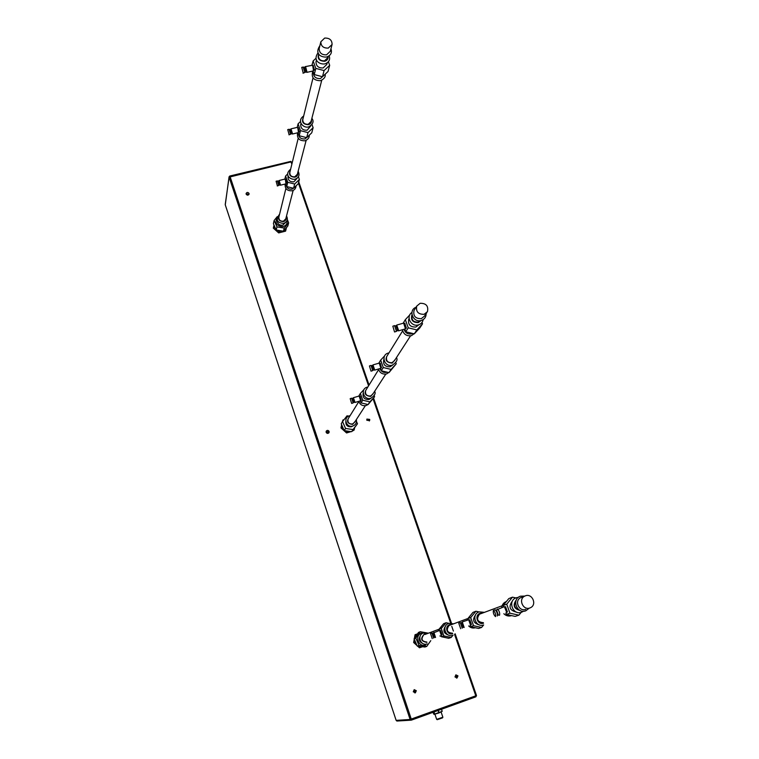 <?xml version="1.0" encoding="UTF-8"?>
<svg xmlns="http://www.w3.org/2000/svg" width="759" height="759" viewBox="0 0 759 759"><rect width="100%" height="100%" fill="white"/><g stroke="black" fill="none" stroke-linecap="round" stroke-linejoin="round"><path stroke-width="1.14" d="M469.783 619.847L471.443 624.496M478.967 611.915L475.921 611.251L470.684 617.579L473.521 625.701L470.58 626.706L478.587 628.443L481.604 627.446L483.644 624.961M470.684 617.579L467.772 618.67L468.199 619.904M470.134 625.444L470.58 626.706M473.521 625.701L481.604 627.446M479.29 624.875C473.303 623.196 472.079 619.828 475.627 614.752M475.921 611.251L472.961 612.39L467.772 618.67M480.912 613.661L479.441 614.211C476.083 619.221 477.392 622.038 483.36 622.684M424.879 634.505L438.522 629.429M450.353 625.027L449.015 625.53C445.922 630.084 447.098 632.655 452.525 633.224M448.673 635.141C443.721 633.537 442.658 630.549 445.476 626.175M448.882 623.338L446.093 622.741L441.283 628.509L443.825 635.89L451.178 637.475L453.057 635.198M446.093 622.741L443.645 623.68L438.873 629.401L439.262 630.53M441.283 628.509L438.873 629.401M443.825 635.89L441.387 636.725L448.683 638.291L451.178 637.475M440.998 635.568L441.387 636.725M440.581 630.52L442.07 634.752M426.833 642.01C421.852 641.497 420.79 639.144 423.645 634.96M515.911 601.014C513.464 605.265 514.564 608.253 519.222 609.961M420.173 636.08C418.456 639.476 419.329 641.953 422.782 643.509M348.761 416.084L347.005 415.837L342.556 421.606L345.573 428.474L353.039 429.547L357.48 423.759L356.502 421.558M345.81 421.53C345.696 425.334 347.565 427.08 351.417 426.767L352.869 425.998M287.082 220.508C287.5 223.516 286.219 225.527 283.24 226.552C276.788 226.248 274.692 223.336 276.969 217.833M285.574 222.482L282.765 225.176C279.189 225.404 277.367 223.839 277.32 220.48L277.32 220.48M425.723 644.979C418.475 647.816 414.224 635.264 421.653 633.034L424.319 632.769M342.556 421.606L341.227 423.797L344.216 430.619L351.635 431.691L357.48 423.759M420.306 631.716L418.532 632.408L414.091 638.774L417.27 646.089L424.907 647.019L426.729 646.421L419.044 645.492L415.837 638.12L420.306 631.716L428.256 633.177M274.141 220.471L273.382 223.649L276.2 230.024L283.42 231.21L287.794 226.021L288.638 222.861L284.236 228.079L276.978 226.884L274.141 220.471L277.272 216.619M344.216 430.619L345.573 428.474M351.635 431.691L353.039 429.547M430.78 640.662L426.729 646.421M417.27 646.089L419.044 645.492M414.091 638.774L415.837 638.12M287.348 219.56L288.638 222.861M283.42 231.21L284.236 228.079M276.2 230.024L276.978 226.884M284.236 230.243L285.934 229.816L286.437 227.624M277.538 230.243L279.018 231.561L281.598 230.907M274.027 225.091L273.629 226.761L275.498 228.421M344.083 419.623L342.973 419.955L342.66 421.473M352.546 430.495L354.168 430.011L354.614 427.801M345.668 430.827L347.1 432.118L349.557 431.387M341.873 425.277L341.503 427.08L343.419 428.807M417.526 633.86L415.79 634.458L415.334 636.991M418.845 646.279L420.23 647.541L422.554 646.734M414.746 640.283L414.395 642.237L416.387 644.04M342.973 419.955L342.148 422.289M341.635 424.736L340.981 427.934L346.569 432.953L351.085 431.605M351.882 431.368L354.168 430.011M415.79 634.458L415.04 634.742L414.395 638.338M414.253 639.135L413.646 642.503L417.071 645.615M417.64 646.137L419.461 647.788L420.23 647.541M454.983 676.933L457.051 677.967L457.971 675.871L455.884 674.836L454.983 676.933M413.276 691.772L415.363 692.815L416.312 690.69L414.196 689.656L413.276 691.772M246.144 194.152C247.263 195.537 248.25 195.499 249.094 194.038L249.037 193.45C247.908 192.065 246.931 192.103 246.087 193.564L246.144 194.152M366.806 420.258L369.624 420.59L369.718 419.395L366.901 419.072L366.806 420.258M326.142 432.336C327.053 433.683 328.021 433.75 329.045 432.554L329.102 431.454C328.192 430.106 327.214 430.03 326.19 431.245L326.142 432.336M274.018 225.081L273.306 228.117L278.686 232.909L285.574 231.153L285.934 229.816M273.306 228.117L273.629 226.761M278.686 232.909L279.018 231.561M346.569 432.953L347.1 432.118M340.981 427.934L341.503 427.08M413.646 642.503L414.395 642.237M456.501 678.072L457.392 675.984L455.855 674.846M414.812 692.92L415.799 690.775L414.253 689.627M248.905 194.551L246.106 194.01M369.31 420.979L369.32 419.974L366.815 419.262M328.789 432.943L328.78 432.013L326.123 431.406M476.462 695.51L475.798 695.804L475.893 696.819L476.472 695.529L455.125 633.822M454.537 634.344L475.798 695.804L410.126 719.475L411.406 720.13L411.274 719.124L230.043 176.553L229.768 176.031L229.104 177.16L291.105 161.885L292.168 162.91M225.3 204.93L396.151 720.357M410.942 720.177L397.299 721.022L396.16 720.376L410.126 719.475L229.104 177.16L225.233 204.446M434.926 714.219L436.662 719.371L442.867 717.208L442.563 717.862L437.307 719.665M432.934 712.35L433.939 714.352L442.231 711.306L438.797 713.005M442.231 711.306L441.529 709.238M439.063 712.606L438.313 710.405M438.787 712.701L438.047 710.5M442.155 711.354L441.453 709.267M434.708 714.048L433.996 711.961M434.518 714.096L433.816 712.027M278.895 217.008L278.828 217.292C278.866 220.11 280.394 221.419 283.401 221.23L285.782 218.829L293.164 190.405M306.143 140.377L297.357 174.257L294.777 176.819C291.513 176.999 289.853 175.576 289.805 172.549L289.872 172.246M321.75 80.264L311.038 121.535L308.23 124.277C304.672 124.448 302.85 122.901 302.784 119.618L302.869 119.305M327.897 56.555L327.556 57.893L324.472 60.853C320.554 60.995 318.552 59.297 318.457 55.73L318.543 55.379M294.625 187.255L292.016 189.152C288.572 189.465 286.598 188.014 286.105 184.788M288.069 176.401L287.984 176.752C288.05 180.357 290.014 182.056 293.894 181.828L297.111 178.242M298.429 176.771L299.369 179.475L294.663 184.039L287.765 182.302L285.593 175.993L287.746 173.915M299.369 179.475L298.23 183.744L293.562 188.289L286.722 186.562L285.801 183.896M285.593 175.993L284.843 179.152M287.765 182.302L286.722 186.562M285.707 179.295L285.223 179.409L286.238 183.384L286.788 183.118L285.621 179.314M294.663 184.039L293.562 188.289M308.002 136.402L304.909 138.944C300.868 139.182 298.733 137.436 298.496 133.688M300.782 124.277L300.687 124.666C300.773 128.565 302.926 130.406 307.158 130.197L310.763 125.928M312.025 124.599L313.116 127.702L308.002 132.597L300.469 130.662L298.078 123.831L300.555 121.478M313.116 127.702L311.759 132.797L306.683 137.664L299.217 135.747L298.145 132.683M298.078 123.831L297.224 127.408M300.469 130.662L299.217 135.747M298.183 127.597L297.661 127.721L298.723 132.094L299.34 131.772L298.078 127.616M308.002 132.597L306.683 137.664M297.832 127.835L298.448 132.588L292.414 134.03M291.342 133.859L292.538 133.764L291.001 128.878M290.232 129.457L291.494 133.612L290.593 134.02M288.961 134.836L290.564 134.229L289.065 129.286M289.084 134.58L287.708 129.609L289.084 134.58M323.97 75.331L320.421 78.575C315.829 78.765 313.486 76.773 313.391 72.589L313.391 72.589M316.105 61.47L316 61.877C316.105 66.118 318.486 68.149 323.144 67.959L326.806 64.449L327.243 62.788M328.381 61.678L329.681 65.302L324.074 70.568L315.791 68.395L313.135 60.948L316.029 58.244M329.681 65.302L328.04 71.498L322.48 76.735L314.264 74.581L312.993 71.004M313.135 60.948L311.958 65.113M315.791 68.395L314.264 74.581M313.752 70.35L314.463 69.932L313.087 65.35M324.074 70.568L322.48 76.735M313.552 70.71L312.651 65.445L313.239 65.312M312.879 65.606L313.458 70.872L306.826 72.38M312.395 65.265L305.298 66.64M305.64 72.171L306.997 72.029L305.535 66.536M304.463 67.257L305.839 71.849L304.852 72.333M303.021 73.225L304.824 72.513L303.183 67.058M303.192 72.873L301.731 67.38L303.192 72.873M319.283 48.159L319.178 48.585C319.292 52.94 321.75 55.027 326.541 54.847L330.317 51.242L331.968 44.904M320.839 41.773L324.672 38.073C329.548 37.912 332.025 40.047 332.091 44.468L328.277 48.092C323.438 48.272 320.953 46.166 320.839 41.773L319.178 48.585M285.346 179.494L285.982 183.839L280.451 185.205M279.464 185.054L280.545 185.006L279.132 180.519M278.42 181.059L279.378 185.044M277.282 185.983L278.733 185.452L277.358 180.927M277.377 185.784L276.086 181.23L277.377 185.784M365.345 405.695L354.614 422.279L352.518 424.006C348.884 424.129 347.394 422.44 348.068 418.94L348.419 418.37M366.056 389.898L365.677 390.515C364.965 394.3 366.578 396.132 370.544 396.018L372.802 394.158L385.781 374.111M387.062 355.99L386.644 356.664C385.885 360.791 387.669 362.793 392.005 362.688L394.471 360.677L410.534 335.848M412.165 315.488C411.369 320.004 413.351 322.205 418.124 322.11L420.353 320.659M361.417 402.991L366.132 404.092M360.876 402.384L360.117 400.951M371.16 398.124L369.035 399.5C364.405 399.67 362.451 397.526 363.182 393.077M364.035 389.49L360.392 393.399L362.736 400.211L369.851 401.881L374.604 396.739L374.196 395.553M374.604 396.739L368.115 404.556L369.851 401.881M360.392 393.399L358.732 396.141M362.736 400.211L361.047 402.896L368.115 404.556M360.354 400.885L361.047 402.896M360.051 396.207L361.208 400.183M379.993 368.589C381.179 371.635 383.371 372.887 386.568 372.346L387.09 372.166M392.716 365.013L390.154 366.787C385.012 366.92 382.887 364.538 383.788 359.633L383.893 359.443M384.652 355.867L380.676 360.108L383.276 367.546L391.075 369.396L396.245 363.817L395.79 362.546M396.245 363.817L388.978 372.612L391.075 369.396M380.676 360.108L378.779 363.238M383.276 367.546L381.246 370.772L388.978 372.612M380.439 368.466L381.246 370.772M380.278 363.257L381.464 367.669M379.87 363.381L381.17 367.754M374.68 370.117L380.904 368.276L379.206 363.115M372.982 364.956L374.747 370.041L373.561 370.003M373.428 369.984L372.261 365.544L373.086 364.851M371.028 365.449L372.716 370.62L371.132 371.132M369.434 365.971L371.018 371.17L369.434 365.971M404.082 329.311C405.259 332.897 407.706 334.415 411.435 333.856L412.507 333.419M418.892 324.748L415.837 327.044C410.154 327.157 407.792 324.529 408.759 319.15L409.092 318.562M409.756 314.947L405.334 319.653L408.247 327.831L416.862 329.918L422.526 323.827L422.023 322.414M422.526 323.827L419.907 327.812L414.291 333.856L416.862 329.918M405.334 319.653L403.124 323.277M408.247 327.831L405.752 331.787L414.291 333.856M404.803 329.102L405.752 331.787M404.794 323.306L406.378 328.097L405.638 328.372M404.936 323.268L404.348 323.429L405.79 328.267M398.617 330.839L405.486 328.846L403.608 323.135M396.729 325.146L398.712 330.734L397.374 330.706M396.606 330.905L397.517 330.582L395.97 325.753L396.881 325.004M394.585 325.658L396.473 331.36L394.718 331.93M392.83 326.228L394.547 331.977L392.83 326.228M426.881 312.528L424.632 315.972L421.311 318.657C415.458 318.761 413.019 316.048 414.006 310.516L414.566 309.615M424.12 314.311L427.469 311.617C428.569 305.991 426.122 303.221 420.154 303.287L416.738 306.095C415.742 311.683 418.2 314.425 424.12 314.311M360.174 396.132L359.69 396.274L360.904 400.268M354.965 402.46L360.658 400.752L359.121 396.027M353.428 397.735L355.022 402.393L353.95 402.346L352.745 398.295L353.504 397.659M353.855 402.336L353.248 402.545M351.626 398.209L353.163 402.944L351.721 403.409M350.184 398.684L351.645 403.427L350.184 398.684M516.832 612.238C509.621 610.549 508.179 606.745 512.524 600.824L512.524 600.824M515.864 597.921L512.477 597.172L506.737 604.192L509.944 613.206L518.909 615.16L521.158 612.39M512.477 597.172L508.815 598.585L503.122 605.53L503.606 606.896M506.737 604.192L503.122 605.53M509.944 613.206L506.3 614.458L515.171 616.393L518.909 615.16M505.798 613.044L506.3 614.458M505.551 606.783L507.439 611.934M505.124 606.963L506.993 611.963L506.538 612.788M496.443 609.913L504.299 606.669M504.412 606.621L506.746 612.57M497.449 609.031C499.251 610.853 499.953 612.911 499.564 615.207L499.327 615.179M496.481 609.894L498.321 615.084M495.039 609.856L495.143 609.819C496.946 611.64 497.648 613.708 497.268 616.004M493.369 610.426L493.426 610.416C495.219 612.238 495.931 614.297 495.551 616.593L495.494 616.612C493.701 614.79 492.989 612.731 493.369 610.426M525.75 609.373C519.27 611.972 514.204 601.166 520.313 597.826L522.306 597.086M529.848 607.987L530.788 607.561C537.163 604.306 532.087 593.149 525.456 595.796L524.336 596.318C518.16 599.695 523.302 610.615 529.848 607.987M440.125 630.682L441.434 635.321M432.364 633.357L439.556 630.435M439.622 630.406L441.321 635.454M433.854 632.399L435.552 637.456L434.509 637.37L433.095 633.11M431.89 633.072L433.645 638.11M430.495 633.556L432.232 638.604L430.495 633.556M469.375 620.018L470.789 625.093M468.664 619.752L470.627 625.274M464.138 627.437L462.259 622.019M461.567 622.684L463.189 627.351L464.166 627.456M460.267 622.646L462.231 628.177M458.749 623.158L460.675 628.718L458.749 623.158M455.903 676.516L456.482 676.402M414.291 691.316L414.793 691.231M247.425 194.75L247.595 193.801M367.868 420.401L368.267 419.831M327.3 432.45L327.622 431.89M482.183 613.111L480.077 613.329C473.995 615.151 477.62 625.501 483.53 623.186M451.52 624.524L449.594 624.723C444.043 626.393 447.279 635.795 452.687 633.68M425.903 634.059L424.186 634.249C420.106 638.699 421.036 641.421 426.966 642.408M290.725 161.468L291.873 164.105M298.42 183.033L368.57 385.838M373.124 398.997L450.637 623.073M451.785 626.384L453.408 631.071M298.723 181.875L369.045 385.079M373.608 398.266L451.415 623.13M411.34 720.149L475.893 696.809L476.5 695.51L455.144 633.793M411.425 720.12L475.893 696.819M279.236 215.632C277.69 219.389 279.122 221.362 283.515 221.571C285.545 220.878 286.418 219.512 286.143 217.463M297.746 172.739C298.088 174.968 297.139 176.458 294.909 177.208C290.09 176.942 288.534 174.779 290.251 170.728M311.456 119.903C311.835 122.313 310.81 123.916 308.372 124.704C303.116 124.372 301.408 122.019 303.268 117.654M328.087 56.47C328.315 58.936 327.157 60.559 324.634 61.308C319.055 61.014 317.101 58.528 318.752 53.87M349.14 417.203C346.227 421.397 347.394 423.788 352.641 424.376L355.354 421.131M366.863 388.599C363.646 393.143 364.918 395.762 370.686 396.445L373.637 392.877M387.944 354.576C384.443 359.519 385.847 362.375 392.166 363.144L395.373 359.282M411.966 314.71C410.515 319.928 412.63 322.566 418.304 322.622L421.141 320.507M520.266 610.54C513.796 608.841 512.486 605.303 516.329 599.914M483.654 624.951C475.703 627.997 470.95 614.316 479.119 611.868L484.289 612.323M441.643 626.09L438.18 630.9M439.878 635.957L445.713 637.655M452.829 635.283C445.58 638.063 441.321 625.615 448.759 623.386L453.474 623.794M449.015 625.53L467.136 618.784M479.441 614.211L502.088 605.786M427.127 643.888C420.477 646.45 416.615 635.036 423.446 632.987L427.763 633.367M456.538 678.072L457.051 677.967M414.86 692.901L415.363 692.815M396.9 721.041L396.141 720.376L225.271 204.883L229.066 176.828L229.768 176.031L290.811 161.382L292.177 162.862M298.742 181.828L369.064 385.05M373.627 398.238L451.453 623.13M437.298 719.684L436.7 719.38M442.867 717.208L441.121 712.065M438.749 713.014L434.243 714.333M283.695 223.383C276.912 222.861 275.545 219.778 279.597 214.133M283.733 223.374C287.263 221.894 288.192 219.417 286.532 215.964M285.896 188.46L278.828 217.292M298.221 138.233L289.805 172.549M313.031 77.854L302.784 119.618M318.875 54.041L318.457 55.73M292.139 190.775C294.596 190.016 295.896 188.384 296.048 185.87M292.082 190.784C287.196 191.021 284.862 188.782 285.099 184.067M287.984 176.752L288.202 175.851M295.128 179.181C298.951 177.606 299.957 174.95 298.145 171.211M295.071 179.2C290.934 180.054 283.43 175.291 290.631 169.191M305.023 140.776C308.078 139.495 309.492 137.635 309.264 135.187M304.947 140.794C299.236 140.88 296.778 138.223 297.575 132.816M300.687 124.666L301.029 123.271M308.59 126.943C313.097 124.201 314.198 121.317 311.873 118.3M308.515 126.952C302.993 128.48 296.484 120.615 303.666 116.051M297.177 127.398L291.171 128.802M290.28 129.428L291.105 128.802M290.336 129.428L289.549 129.618M289.188 129.258L287.708 129.609M320.507 80.691C324.197 78.945 325.734 76.792 325.127 74.24M320.402 80.71C313.562 80.539 311.029 77.323 312.812 71.042M316 61.877L316.503 59.8M324.833 63.879C328.979 62.409 330.431 59.705 329.169 55.786M324.729 63.908C320.326 64.619 312.224 60.948 318.135 52.713M304.53 67.228L305.441 66.536M304.606 67.228L303.761 67.418M303.353 67.02L301.731 67.38M326.484 57.02C322.366 57.466 313.865 54.847 319.881 45.711M326.598 57.001C330.81 55.454 332.262 52.722 330.952 48.804M284.777 179.124L279.265 180.462M278.458 181.05L279.208 180.462M278.506 181.04L277.766 181.221M279.426 185.063L278.762 185.224M277.443 180.908L276.086 181.23M352.802 426.017C346.332 428.209 342.793 417.516 349.491 415.809L350.089 415.676M356.332 419.623C356.901 422.706 355.734 424.831 352.84 425.998M348.068 418.94L358.827 401.577M365.677 390.515L378.637 369.595M386.644 356.664L402.64 330.858M368.02 404.538L366.142 405.524M358.76 401.35C360.06 404.765 362.508 406.16 366.094 405.534M370.828 398.228C363.798 400.581 359.927 388.969 367.204 387.156L367.849 387.014M374.652 391.312C375.942 393.333 374.69 395.629 370.876 398.219M389.747 371.777L386.644 373.921M378.485 369.026C379.804 372.954 382.498 374.585 386.578 373.94M392.27 365.155C384.595 367.679 380.316 354.984 388.304 353.049L388.988 352.897M396.454 357.612C397.915 359.747 396.549 362.252 392.346 365.136M379.851 363.381L380.382 363.229M381.018 367.849L381.549 367.698M380.05 363.495L379.576 363.21M373.172 364.842L379.329 363.077M371.549 365.753L372.327 365.525M372.83 370.202L373.504 370.003M369.624 365.857L371.142 365.421M415.173 332.897L411.482 335.649M402.393 329.786C403.674 334.368 406.672 336.332 411.387 335.668M409.101 318.6L408.759 319.15M423.18 319.615C422.64 322.271 421.065 324.027 418.475 324.88M411.9 312.49C405.458 316.55 411.245 327.252 418.37 324.909M404.623 323.6L404.12 323.287M396.995 324.985L403.779 323.087M395.23 325.972L396.065 325.744M393.086 326.076L394.756 325.611M416.008 307.272C407.906 310.194 413.2 323.097 421.217 320.488M426.141 313.666C426.131 317.063 424.528 319.321 421.33 320.459M414.006 310.516L416.738 306.095M360.781 400.344L361.275 400.202M353.561 397.65L359.206 396.008M352.072 398.494L352.802 398.285M350.316 398.589L351.711 398.19M470.789 615.018L466.766 620.397M468.664 625.947C470.589 627.835 472.819 628.433 475.333 627.74M501.69 607.561C502.107 604.581 503.663 602.57 506.376 601.517L506.424 601.507M503.834 613.727C506.025 615.843 508.53 616.498 511.348 615.682M521.509 612.276C512.695 615.634 507.325 600.435 516.376 597.722L518.331 597.361M523.463 611.242L521.575 612.257M505.086 606.944L505.646 606.745M505.371 607.096L504.811 606.792M498.302 615.094L499.356 615.198M495.722 610.17L496.538 609.885M493.426 610.416L495.143 609.819M524.687 596.081L520.484 596.185C511.357 598.917 516.784 614.24 525.674 610.862M529.184 608.206L525.74 610.843M520.313 597.826L524.336 596.318M440.154 630.672L440.637 630.501M440.296 630.748L439.822 630.492M430.533 633.547L431.956 633.053M469.337 619.999L469.859 619.828M469.536 620.112L469.024 619.828M462.43 621.896L468.739 619.724M461.538 622.693L462.345 621.934M460.827 622.94L461.605 622.674M458.797 623.148L460.352 622.617"/></g></svg>
